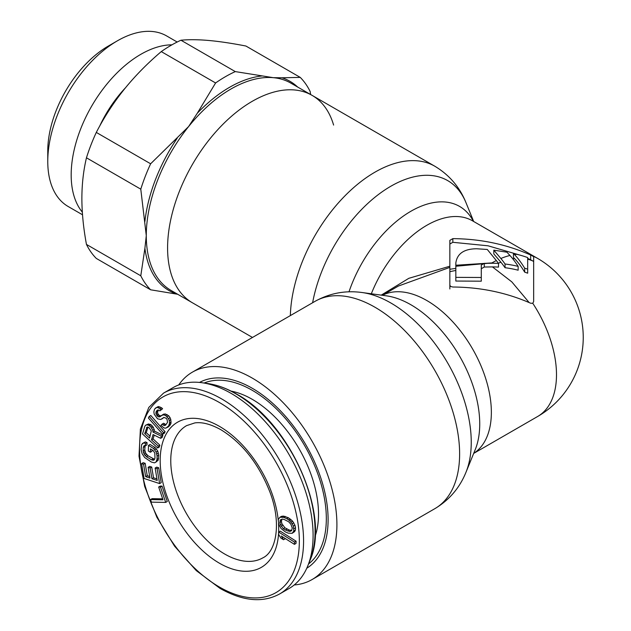 <?xml version="1.0" encoding="UTF-8"?>
<svg xmlns="http://www.w3.org/2000/svg" width="631" height="631" viewBox="0 0 631 631"><rect width="100%" height="100%" fill="white"/><g stroke="black" fill="none" stroke-linecap="round" stroke-linejoin="round"><path stroke-width="0.95" d="M308.567 563.925A104.762 60.481 60 0 0 326.322 518.611A104.762 60.481 -120 0 0 283.256 416.066A104.762 60.481 -120 0 0 204.129 383.033M315.05 536.516A93.711 54.108 60 0 0 318.513 514.107A93.711 54.108 -120 0 0 231.112 391.117M162.672 498.853L152.118 498.664L150.533 499.578L151.401 502.142L165.685 502.402L160.495 487.029L158.673 486.998L162.995 499.807L150.533 499.578M165.685 502.402L167.27 501.479L162.08 486.115L160.258 486.083L158.673 486.998M159.619 483.583L161.205 482.66L158.704 467.776L156.717 467.129L155.131 468.044L157.222 480.443L151.937 478.708L150.131 467.957L148.143 467.311L149.957 478.061L145.666 476.65L143.576 464.242L141.596 463.588L144.097 478.479L159.619 483.583L157.111 468.691L155.131 468.044M149.697 476.539L147.252 475.727L145.162 463.328L143.182 462.673L141.596 463.588M156.961 478.921L153.522 477.793L151.716 467.043L149.736 466.388L148.143 467.311M155.881 462.168L158.192 460.173L158.696 455.132L157.789 451.133L155.147 447.584L150.083 444.461L148.498 445.376L148.317 450.999L150.344 452.253L150.446 448.878L153.152 450.542L154.792 453.09L154.974 458.169L153.885 460.165L151.487 459.833L146.424 456.702L144.097 454.115L143.166 450.865L143.269 447.489L144.365 445.494L145.39 445.746L145.453 443.498L143.758 442.828L141.636 444.579L141.139 449.611L142.046 453.618L144.673 457.53L151.416 462.081L154.485 462.838L155.881 462.168L157.001 459.423L157.103 456.047L156.196 452.048L153.554 448.507L148.498 445.376M145.39 445.746L146.976 444.831L147.047 442.583L145.343 441.913L142.361 443.49M154.627 459.352L148.009 455.787L145.682 453.2L144.751 449.95L145.122 445.683M150.344 452.253L151.929 451.331L151.976 449.824M157.726 447.986L158.294 446.109L151.487 439.862L153.088 434.554L160.637 438.316L161.299 436.131L153.002 432.093L152.734 430.247L150.841 426.911L148.482 425.144L146.905 424.884L145.556 425.239L144.759 426.501L142.503 433.986L157.726 447.986L159.312 447.063L159.88 445.194L153.081 438.939L154.224 435.122M160.637 438.316L162.23 437.401L162.885 435.216L154.587 431.17L153.309 427.203L151.132 424.805L148.49 423.969L145.556 425.239M162.656 434.231L164.249 433.316L165.109 431.754L150.825 415.513L149.239 416.436L148.372 417.998L162.656 434.231L163.524 432.669L149.239 416.436M160.747 416.05L158.689 414.961L157.498 412.84L158.271 409.969M167.176 427.518L168.761 426.595L170.954 423.575L170.812 419.647L170.086 417.706L168.706 415.79L165.354 413.944L162.814 414.622L160.085 416.752L158.121 416.823L155.904 413.755L156.22 411.388L157.356 410.166L158.2 409.937L159.88 410.868L161.015 409.645L158.318 407.776L156.733 407.437L154.556 409.085L153.869 411.862L154.216 414.204L157.529 418.81L160.708 419.481L163.918 417.406L166.253 418.314L167.081 419.457L167.515 422.391L165.519 425.215L164.478 425.641L162.064 424.158L160.921 425.373L164.17 428.015L165.945 428.149L168.69 425.893L169.573 422.912L169.226 420.569L168.501 418.629L165.63 415.577L163.768 414.859L161.228 415.537M166 424.702L163.65 423.235L162.064 424.158M161.749 419.055L164.005 417.422M159.88 410.868L162.601 408.73L161.583 407.784L158.318 406.522L155.502 408.068M294.409 544.348L296.002 543.433L296.097 541.201L280.243 531.128L278.657 532.043L278.555 534.276L280.819 538.006L283.516 539.726L281.26 535.995L294.409 544.348L294.511 542.124L278.657 532.043M283.516 539.726L285.102 538.803L284.739 538.204M292.145 533.305L294.614 531.617L295.418 530.04L295.505 527.768L294.929 525.213L292.595 521.119L288.406 517.767L283.753 516.134L281.529 516.324L279.943 517.239L278.263 519.589L278.752 524.416L281.087 528.51L285.275 531.862L288.288 533.171L292.145 533.305L293.833 530.955L293.344 526.128L292.129 523.675L289.582 520.646L286.821 518.682L283.8 517.373L279.943 517.239M150.107 436.21L146.274 432.692L147.977 427.045M291.79 530.371L289.337 530.095L284.936 527.808L281.97 523.825L281.434 521.663L281.891 519.25M207.93 383.569C217.245 384.926 226.766 388.412 236.499 394.02C289.755 422.581 330.92 514.636 310.002 560.36A112.05 64.693 60 0 0 235.86 393.823A112.05 64.693 -120 0 0 207.93 383.569L202.172 382.749A115.986 66.965 -120 0 1 231.08 393.365A115.986 66.965 60 0 1 307.833 565.755A115.986 66.965 60 0 1 289.077 588.51L279.549 594.008A115.986 66.965 60 0 0 297.327 501.069A115.986 66.965 60 0 0 221.56 398.863A115.986 66.965 -120 0 0 163.563 393.113L148.782 407.452L140.382 429.104L139.001 456.174L144.673 486.414L156.882 517.294L174.574 546.178L196.249 570.582L220.061 588.415C242.864 601.24 262.693 603.11 279.549 594.008M202.172 382.749A115.986 66.965 -120 0 0 173.091 387.615L163.563 393.113M162.08 486.115L160.495 487.029M149.547 438.072L144.688 433.607L147.078 427.045L148.979 427.597L151.29 430.91L149.547 438.072M283.351 528.723L280.385 524.74L279.849 522.586L280.527 519.802L282.373 519.061L284.344 519.534L288.738 521.821L290.915 524.306L292.248 527.958L291.569 530.742L289.716 531.483L285.401 529.993L283.351 528.723L284.936 527.808M158.704 467.776L157.111 468.691M145.162 463.328L143.576 464.242M147.252 475.727L145.666 476.65M151.716 467.043L150.131 467.957M153.522 477.793L151.937 478.708M155.147 447.584L153.554 448.507M156.48 448.799L154.895 449.714M157.789 451.133L156.196 452.048M158.413 453.05L156.827 453.965M158.696 455.132L157.103 456.047M158.586 458.508L157.001 459.423M158.192 460.173L156.606 461.087M145.343 441.913L143.758 442.828M147.047 442.583L145.453 443.498M144.728 445.581L143.655 446.204M144.854 446.574L143.269 447.489M144.751 449.95L143.166 450.865M145.043 451.662L143.45 452.577M145.682 453.2L144.097 454.115M146.668 454.58L145.083 455.495M148.009 455.787L146.424 456.702M153.073 458.918L151.487 459.833M154.437 459.376L152.844 460.291M153.081 438.939L151.487 439.862M159.88 445.194L158.294 446.109M148.49 423.969L146.905 424.884M150.068 424.229L148.482 425.144M151.132 424.805L149.547 425.72M152.426 425.996L150.841 426.911M153.309 427.203L151.716 428.118M154.319 429.332L152.734 430.247M154.587 431.17L153.002 432.093M162.885 435.216L161.299 436.131M147.615 427.021L146.479 427.676M146.274 432.692L144.688 433.607M165.109 431.754L163.524 432.669M162.601 408.73L161.015 409.645M157.805 410.465L156.22 411.388M157.513 411.459L155.92 412.374M157.498 412.84L155.904 413.755M158.136 414.188L156.543 415.103M158.689 414.961L157.103 415.876M159.706 415.908L158.121 416.823M160.621 416.184L159.241 416.981M164.036 413.983L162.451 414.906M165.354 413.944L163.768 414.859M167.215 414.662L165.63 415.577M168.706 415.79L167.112 416.705M170.086 417.706L168.501 418.629M170.812 419.647L169.226 420.569M171.159 421.997L169.573 422.912M170.954 423.575L169.368 424.489M170.283 424.971L168.69 425.893M164.667 424.182L163.082 425.105M165.858 424.844L164.478 425.641M158.318 406.522L156.733 407.437M159.911 406.861L158.318 407.776M161.583 407.784L159.998 408.699M296.097 541.201L294.511 542.124M282.791 516.095L281.205 517.018M283.753 516.134L282.167 517.049M285.386 516.458L283.8 517.373M288.406 517.767L286.821 518.682M290.126 518.895L288.533 519.81M291.167 519.731L289.582 520.646M292.595 521.119L291.001 522.034M293.723 522.76L292.129 523.675M294.929 525.213L293.344 526.128M295.505 527.768L293.92 528.683M295.418 530.04L293.833 530.955M294.614 531.617L293.029 532.532M286.995 529.078L285.401 529.993M289.337 530.095L287.752 531.01M291.309 530.568L289.716 531.483M281.56 519.802L279.975 520.717M281.434 521.663L279.849 522.586M281.97 523.825L280.385 524.74M282.767 525.323L281.174 526.238M532.785 256.115L533.66 256.778L533.66 301.531L532.777 303.306L530.663 303.235C506.456 292.595 480.514 287.192 452.845 287.018L450.723 286.498L449.848 285.299L449.848 267.378L398.398 286.048L382.394 295.292M532.785 260.95L533.66 261.557L533.66 301.531M496.329 260.556A91.29 52.704 120 0 0 491.943 262.922L455.834 265.249L455.834 263.001C457.128 253.591 464.116 248.843 476.784 248.764L487.282 249.474L496.329 260.556A91.109 30.028 75.7 0 1 498.506 263.435A91.29 74.537 180 0 0 492.495 263.245L484.269 263.356L484.269 267.023L492.448 266.905L511.812 281.876L529.125 302.533M473.684 453.413L537.588 416.523A91.29 91.29 0 0 0 537.588 258.394A91.29 52.704 120 0 0 532.966 256.225L530.663 255.027C506.472 244.315 480.538 238.857 452.845 238.636L449.848 240.364L449.848 266.211L408.825 278.318L381.227 295.134M524.677 268.199A91.29 74.537 180 0 1 527.674 269.185L527.674 257.574A87.835 71.713 0 0 0 516.828 254.317L513.453 253.528L514.486 254.593A86.313 28.45 -104.3 0 1 524.677 268.199L524.677 272.142A81.557 26.881 -104.3 0 0 514.486 258.521A86.802 50.117 120 0 0 512.743 258.773M493.821 250.168L506.914 252.195L509.951 255.484A88.151 29.05 75.7 0 1 518.138 266.377A91.29 74.537 180 0 0 505.052 264.01A90.533 29.838 -104.3 0 0 500.864 258.481L493.821 250.168L493.821 253.922L500.864 262.188A86.802 50.117 120 0 0 498.38 263.261M492.495 263.245A91.29 52.704 60 0 0 491.943 262.922L455.834 266.25L455.834 265.249L455.834 268.388L449.848 269.263L449.848 266.211M484.269 263.356L481.279 265.083L481.279 277.49L455.834 277.364L455.834 266.25M498.506 263.435L498.506 267.11A86.802 70.869 180 0 0 492.448 266.905M513.453 253.528L513.453 257.472L514.486 258.521M530.663 255.027L530.663 259.806L532.966 261.053A86.802 50.117 120 0 0 527.674 259.207M530.663 259.806L527.674 258.347M521.103 255.445L488.071 245.806L452.845 242.304L449.848 244.031M455.834 270.439L449.848 271.653L449.848 288.966M455.834 277.364L455.834 281.047L481.279 281.181L481.279 268.751L484.269 267.023M527.674 269.185L527.674 273.191A86.802 70.869 180 0 0 524.677 272.142M518.138 266.377L518.138 270.21A86.802 70.869 180 0 0 505.052 267.718A85.997 28.34 -104.3 0 0 500.864 262.188M505.052 264.01L505.052 267.718M294.196 584.976A119.724 69.126 60 0 0 312.108 579.534A119.724 69.126 60 0 0 336.907 524.724A119.724 69.126 -120 0 0 284.644 404.234A119.724 69.126 -120 0 0 192.384 372.156A119.724 69.126 -120 0 0 178.715 384.949M306.776 568.223A107.278 61.941 -120 0 0 323.111 548.016A107.278 61.941 -120 0 0 328.104 519.644A107.278 61.941 -120 0 0 225.18 378.395A107.278 61.941 -120 0 0 199.514 382.433M333.61 125.08A119.724 69.126 120 0 0 312.108 95.384A119.724 69.126 120 0 0 219.848 127.462A119.724 69.126 120 0 0 167.586 247.951A119.724 69.126 120 0 0 192.384 302.762A119.724 69.126 -60 0 1 167.586 247.951A119.724 69.126 120 0 1 219.848 127.462A119.724 69.126 120 0 1 312.108 95.384L290.804 83.087A119.724 69.126 -60 0 0 273.286 77.676L235.292 71.595L180.955 40.226A130.948 75.602 -60 0 0 161.268 51.6C147.244 63.526 134.892 76.114 124.197 89.365C113.564 102.648 104.265 116.995 96.298 132.415L150.628 163.784L188.598 126.571A119.724 69.126 -60 0 1 273.286 77.676L281.962 77.779A120.852 69.773 -60 0 1 297.643 87.039M150.628 289.795L177.169 294.18A120.852 69.773 -60 0 1 144.909 248.275L140.784 275.786A130.948 75.602 -60 0 0 150.628 289.795L96.298 258.426A130.948 75.602 -60 0 1 86.455 244.418C83.434 228.075 81.904 212.757 81.872 198.465C81.904 184.205 83.434 170.654 86.455 157.797A130.948 75.602 -60 0 1 96.298 132.415M144.909 248.275L146.282 235.647L140.784 189.166L86.455 157.797M140.784 275.786L86.455 244.418M146.203 236.27L146.282 235.647A119.724 69.126 -60 0 1 188.598 126.571L197.298 113.241A120.852 69.773 -60 0 1 261.833 75.98M310.657 94.547L310.105 91.408A130.948 75.602 -60 0 0 300.253 77.4L281.962 77.779M140.784 189.166A130.948 75.602 -60 0 1 150.628 163.784M197.298 113.241L215.597 82.969A130.948 75.602 -60 0 1 235.292 71.595M117.398 40.818L108.327 46.055A85.642 49.447 120 0 0 47.767 150.943L47.767 161.426A98.475 56.853 -60 0 1 117.398 40.818A98.475 56.853 -60 0 1 166.639 35.935L177.193 42.032M82.519 214.792L68.164 206.503A98.475 56.853 -60 0 1 47.767 161.426M82.33 212.142A98.475 56.853 -60 0 1 71.177 174.937A98.475 56.853 -60 0 1 171.924 44.84M177.169 294.18L177.619 294.235M215.597 82.969L161.268 51.6M300.253 77.4L245.924 46.031C231.908 43.302 219.549 41.457 208.861 40.487C198.221 39.548 188.921 39.461 180.955 40.226M112.704 43.713A85.642 49.447 120 0 0 47.767 150.943M232.05 391.599A87.401 50.464 60 0 1 233.415 391.606M315.784 534.276A87.401 50.464 60 0 1 315.114 535.467M219.438 402.531A112.996 65.238 60 0 1 299.339 540.917A112.996 65.238 60 0 1 219.438 587.043A112.996 65.238 -120 0 1 139.546 448.657A112.996 65.238 -120 0 1 219.438 402.531M278.239 520.157A83.813 48.39 60 0 0 219.438 426.359A83.813 48.39 -120 0 0 160.179 460.575A83.813 48.39 -120 0 0 219.438 563.215A83.813 48.39 60 0 0 278.508 523.359M262.898 557.828A76.327 44.067 60 0 1 224.731 554.05A76.327 44.067 -120 0 1 174.874 486.793A76.327 44.067 -120 0 1 186.571 425.633L194.829 422.912C202.157 421.879 210.88 424.166 220.992 429.782C242.28 442.907 258.536 463.525 269.76 491.652C281.962 523.202 276.149 551.707 262.898 557.828M537.588 416.523A91.29 52.704 -120 0 0 556.495 374.727A91.29 52.704 60 0 0 532.777 303.306M382.449 295.3A91.29 52.704 -120 0 1 452.34 321.345A91.29 52.704 -120 0 1 491.36 412.335A91.29 52.704 60 0 1 473.707 453.358M537.588 258.394L472.445 220.787A91.29 52.704 120 0 0 371.32 293.786M516.828 254.317A91.29 52.704 120 0 0 514.486 254.593M509.951 255.484A91.29 52.704 120 0 0 500.864 258.481M452.845 238.636L452.845 242.304M473.416 221.347A97.308 56.183 120 0 0 411.578 210.864A97.308 56.183 120 0 0 348.998 291.822M465.954 472.327L475.206 449.69A97.308 56.183 60 0 0 479.734 423.953A97.308 56.183 -120 0 0 386.377 295.836L362.147 292.532A113.714 65.656 60 0 1 471.247 442.221A113.714 65.656 60 0 1 465.954 472.327C459.628 487.913 449.248 500.028 434.83 508.681A119.724 69.126 60 0 0 459.62 453.839A119.724 69.126 60 0 0 407.35 333.365A119.724 69.126 60 0 0 315.098 301.31C329.808 293.147 345.488 290.221 362.147 292.532M290.347 315.603A119.724 69.126 -60 0 1 343.84 196.982A119.724 69.126 -60 0 1 434.83 166.237C449.248 174.89 459.628 187.005 465.954 202.59A113.714 65.656 -60 0 0 385.573 189.481A113.714 65.656 -60 0 0 312.621 302.746M125.38 87.898A86.747 50.086 120 0 0 99.666 126.137M144.909 221.442A120.852 69.773 -60 0 1 177.169 138.276M252.487 337.459L171.08 290.457A119.724 69.126 -60 0 1 146.282 236.317M233.486 391.63L232.105 391.622M315.8 534.197L315.114 535.403M310.002 560.36L307.833 565.755M192.384 372.156L315.098 301.31M312.108 579.534L434.83 508.681M434.83 166.237L312.108 95.384M473.684 221.505L465.954 202.59"/></g></svg>
